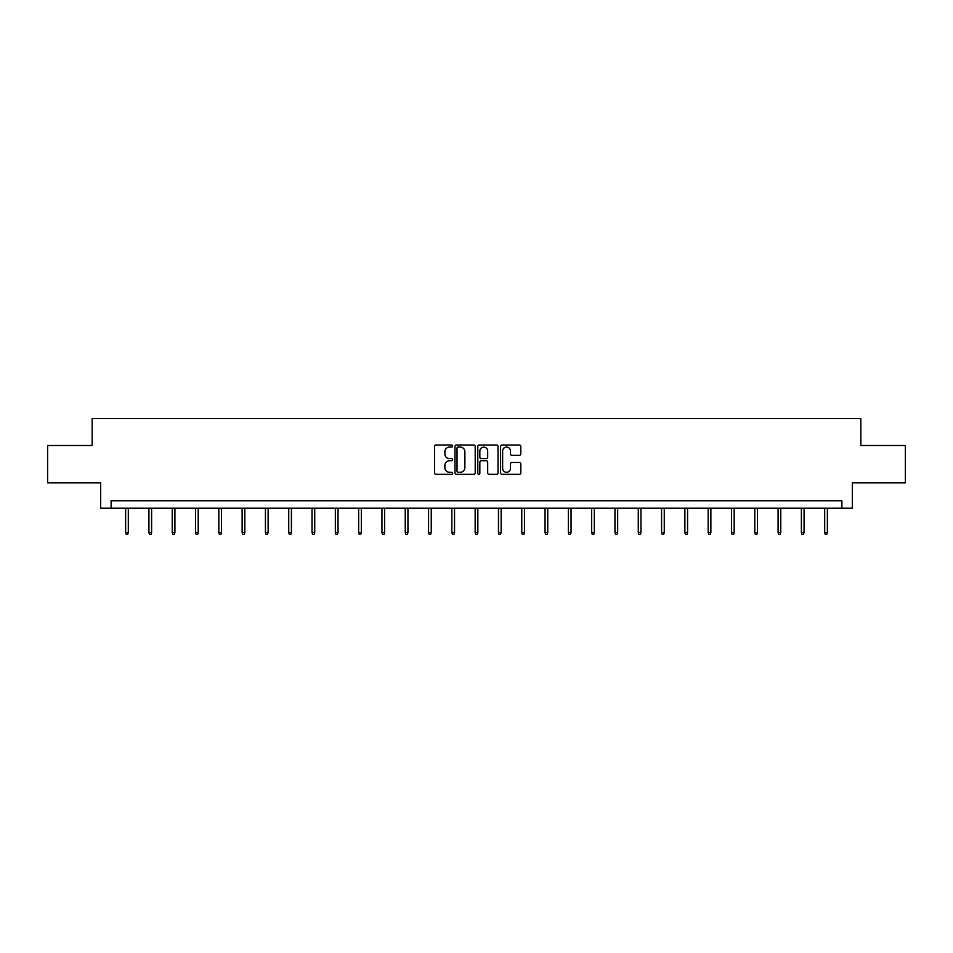 <?xml version="1.0" encoding="UTF-8"?>
<svg xmlns="http://www.w3.org/2000/svg" width="953" height="953" viewBox="0 0 953 953"><rect width="100%" height="100%" fill="white"/><g stroke="black" fill="none" stroke-linecap="round" stroke-linejoin="round"><path stroke-width="1.43" d="M452.604 446.04A1.024 1.024 0 0 0 451.579 445.015L435.997 445.015A1.465 1.465 0 0 0 434.532 446.481L434.532 472.879A1.465 1.465 0 0 0 435.997 474.344L451.579 474.344A1.024 1.024 0 0 0 452.604 473.319A1.024 1.024 0 0 0 451.579 472.295L449.554 472.295A4.694 4.694 0 0 1 444.872 467.601L444.872 465.398A4.694 4.694 0 0 1 449.554 460.704L451.579 460.704A1.024 1.024 0 0 0 452.604 459.68A1.024 1.024 0 0 0 451.579 458.655L449.554 458.655A4.694 4.694 0 0 1 444.872 453.962L444.872 451.758A4.694 4.694 0 0 1 449.554 447.076L451.579 447.076A1.024 1.024 0 0 0 452.604 446.04M519.349 455.355A1.465 1.465 0 0 0 520.814 453.89L520.814 446.481A1.465 1.465 0 0 0 519.349 445.015L502.052 445.015A1.465 1.465 0 0 0 500.587 446.481L500.587 472.879A1.465 1.465 0 0 0 502.052 474.344L519.349 474.344A1.465 1.465 0 0 0 520.814 472.879L520.814 463.932A1.465 1.465 0 0 0 519.349 462.467L511.94 462.467A1.465 1.465 0 0 0 510.474 463.932L510.474 468.364A3.919 3.919 0 0 1 506.555 472.295A3.919 3.919 0 0 1 502.636 468.364L502.636 450.995A3.919 3.919 0 0 1 506.555 447.076A3.919 3.919 0 0 1 510.474 450.995L510.474 453.89A1.465 1.465 0 0 0 511.94 455.355L519.349 455.355M841.868 508.223L852.327 508.223L852.327 482.837L905.35 482.837L905.35 445.492L860.833 445.492L860.833 418.605L92.167 418.605L92.167 445.492L47.65 445.492L47.65 482.837L100.673 482.837L100.673 508.223L841.868 508.223L841.868 500.754L111.132 500.754L111.132 508.223M475.213 446.481A1.465 1.465 0 0 0 473.748 445.015L456.451 445.015A1.465 1.465 0 0 0 454.986 446.481L454.986 472.879A1.465 1.465 0 0 0 456.451 474.344L473.748 474.344A1.465 1.465 0 0 0 475.213 472.879L475.213 446.481M479.252 445.015L496.549 445.015A1.465 1.465 0 0 1 498.014 446.481L498.014 472.879A1.465 1.465 0 0 1 496.549 474.344L489.151 474.344A1.465 1.465 0 0 1 487.674 472.879L487.674 462.169A1.465 1.465 0 0 0 486.209 460.704L481.301 460.704A1.465 1.465 0 0 0 479.835 462.169L479.835 473.319A1.024 1.024 0 0 1 478.811 474.344A1.024 1.024 0 0 1 477.787 473.319L477.787 446.481A1.465 1.465 0 0 1 479.252 445.015M458.059 447.076A1.024 1.024 0 0 0 457.035 448.101L457.035 471.258A1.024 1.024 0 0 0 458.059 472.295L460.192 472.295A4.694 4.694 0 0 0 464.885 467.601L464.885 451.758A4.694 4.694 0 0 0 460.192 447.076L458.059 447.076M487.674 451.067A3.919 3.919 0 0 0 483.755 447.148A3.919 3.919 0 0 0 479.835 451.067L479.835 457.19A1.465 1.465 0 0 0 481.301 458.655L486.209 458.655A1.465 1.465 0 0 0 487.674 457.19L487.674 451.067M128.31 532.453L127.714 534.395L126.225 534.395L125.617 532.453L128.31 532.453L128.31 508.223M125.617 532.453L125.617 508.223M151.61 532.453L151.015 534.395L149.526 534.395L148.93 532.453L151.61 532.453L151.61 508.223M148.93 532.453L148.93 508.223M174.911 532.453L174.316 534.395L172.827 534.395L172.231 532.453L174.911 532.453L174.911 508.223M172.231 532.453L172.231 508.223M198.212 532.453L197.616 534.395L196.127 534.395L195.532 532.453L198.212 532.453L198.212 508.223M195.532 532.453L195.532 508.223M221.525 532.453L220.917 534.395L219.428 534.395L218.833 532.453L221.525 532.453L221.525 508.223M218.833 532.453L218.833 508.223M244.826 532.453L244.23 534.395L242.729 534.395L242.133 532.453L244.826 532.453L244.826 508.223M242.133 532.453L242.133 508.223M268.127 532.453L267.531 534.395L266.03 534.395L265.434 532.453L268.127 532.453L268.127 508.223M265.434 532.453L265.434 508.223M291.427 532.453L290.832 534.395L289.331 534.395L288.735 532.453L291.427 532.453L291.427 508.223M288.735 532.453L288.735 508.223M314.728 532.453L314.133 534.395L312.644 534.395L312.036 532.453L314.728 532.453L314.728 508.223M312.036 532.453L312.036 508.223M338.029 532.453L337.433 534.395L335.944 534.395L335.337 532.453L338.029 532.453L338.029 508.223M335.337 532.453L335.337 508.223M361.33 532.453L360.734 534.395L359.245 534.395L358.65 532.453L361.33 532.453L361.33 508.223M358.65 532.453L358.65 508.223M384.631 532.453L384.035 534.395L382.546 534.395L381.95 532.453L384.631 532.453L384.631 508.223M381.95 532.453L381.95 508.223M407.944 532.453L407.336 534.395L405.847 534.395L405.251 532.453L407.944 532.453L407.944 508.223M405.251 532.453L405.251 508.223M431.244 532.453L430.637 534.395L429.148 534.395L428.552 532.453L431.244 532.453L431.244 508.223M428.552 532.453L428.552 508.223M454.545 532.453L453.95 534.395L452.449 534.395L451.853 532.453L454.545 532.453L454.545 508.223M451.853 532.453L451.853 508.223M477.846 532.453L477.25 534.395L475.75 534.395L475.154 532.453L477.846 532.453L477.846 508.223M475.154 532.453L475.154 508.223M501.147 532.453L500.551 534.395L499.05 534.395L498.455 532.453L501.147 532.453L501.147 508.223M498.455 532.453L498.455 508.223M524.448 532.453L523.852 534.395L522.363 534.395L521.756 532.453L524.448 532.453L524.448 508.223M521.756 532.453L521.756 508.223M547.749 532.453L547.153 534.395L545.664 534.395L545.056 532.453L547.749 532.453L547.749 508.223M545.056 532.453L545.056 508.223M571.05 532.453L570.454 534.395L568.965 534.395L568.369 532.453L571.05 532.453L571.05 508.223M568.369 532.453L568.369 508.223M594.35 532.453L593.755 534.395L592.266 534.395L591.67 532.453L594.35 532.453L594.35 508.223M591.67 532.453L591.67 508.223M617.663 532.453L617.056 534.395L615.567 534.395L614.971 532.453L617.663 532.453L617.663 508.223M614.971 532.453L614.971 508.223M640.964 532.453L640.356 534.395L638.867 534.395L638.272 532.453L640.964 532.453L640.964 508.223M638.272 532.453L638.272 508.223M664.265 532.453L663.669 534.395L662.168 534.395L661.573 532.453L664.265 532.453L664.265 508.223M661.573 532.453L661.573 508.223M687.566 532.453L686.97 534.395L685.469 534.395L684.873 532.453L687.566 532.453L687.566 508.223M684.873 532.453L684.873 508.223M710.867 532.453L710.271 534.395L708.77 534.395L708.174 532.453L710.867 532.453L710.867 508.223M708.174 532.453L708.174 508.223M734.167 532.453L733.572 534.395L732.083 534.395L731.475 532.453L734.167 532.453L734.167 508.223M731.475 532.453L731.475 508.223M757.468 532.453L756.873 534.395L755.384 534.395L754.788 532.453L757.468 532.453L757.468 508.223M754.788 532.453L754.788 508.223M780.769 532.453L780.173 534.395L778.684 534.395L778.089 532.453L780.769 532.453L780.769 508.223M778.089 532.453L778.089 508.223M804.07 532.453L803.474 534.395L801.985 534.395L801.39 532.453L804.07 532.453L804.07 508.223M801.39 532.453L801.39 508.223M827.383 532.453L826.775 534.395L825.286 534.395L824.69 532.453L827.383 532.453L827.383 508.223M824.69 532.453L824.69 508.223"/></g></svg>
